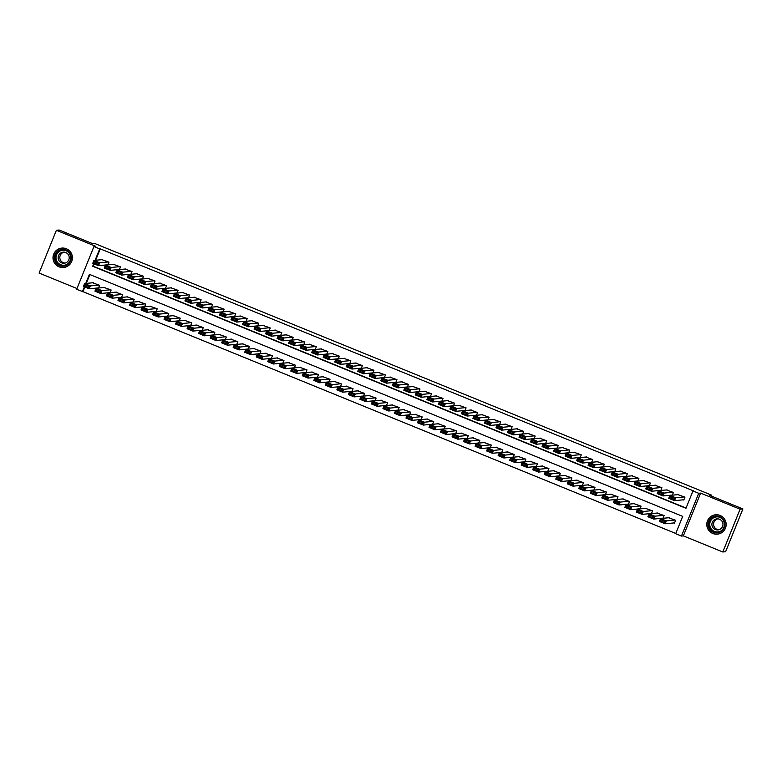 <?xml version="1.0" encoding="UTF-8"?>
<svg xmlns="http://www.w3.org/2000/svg" width="782" height="782" viewBox="0 0 782 782"><rect width="100%" height="100%" fill="white"/><g stroke="black" fill="none" stroke-linecap="round" stroke-linejoin="round"><path stroke-width="1.17" d="M59.07 266.809A9.736 9.697 -95.5 0 0 72.315 259.194A9.736 9.697 -95.5 0 0 61.788 248.09A9.736 9.697 -95.5 0 0 59.07 266.809M712.832 533.5A9.736 9.697 -95.5 0 0 726.067 525.895A9.736 9.697 -95.5 0 0 715.54 514.791A9.736 9.697 -95.5 0 0 712.832 533.5M84.837 287.023L82.97 291.647L76.646 289.35L93.928 246.565L99.695 248.911L95.081 260.318M711.444 496.101L711.806 495.231L94.339 243.329L92.315 243.525L59.197 230.016L56.382 230.289L39.1 273.065L76.978 288.519M711.806 495.231L709.782 495.426L742.9 508.935L725.618 551.711L722.803 551.984L740.095 509.199L700.633 493.11L698.727 493.295L681.445 536.071L675.677 533.725L682.686 516.384L89.412 274.355L85.737 283.446M700.633 493.11L683.351 535.885L722.803 551.984M683.351 535.885L681.445 536.071M82.97 291.647L675.775 533.48M742.9 508.935L740.095 509.199M107.867 264.893L108.962 262.175L101.924 259.663M119.382 269.595L120.477 266.877L113.449 264.355M130.907 274.296L132.002 271.579L124.964 269.057M142.422 278.998L143.526 276.281L136.488 273.759M153.946 283.7L155.041 280.973L148.003 278.46M165.461 288.392L166.566 285.674L159.528 283.162M176.986 293.094L178.081 290.376L171.043 287.854M188.501 297.795L189.606 295.078L182.568 292.556M200.026 302.497L201.121 299.77L194.083 297.258M211.541 307.189L212.645 304.472L205.607 301.96M223.065 311.891L224.16 309.173L217.122 306.652M234.58 316.593L235.685 313.875L228.647 311.353M246.105 321.294L247.2 318.577L240.162 316.055M257.62 325.986L258.725 323.269L251.687 320.757M269.145 330.688L270.24 327.971L263.202 325.459M280.66 335.39L281.764 332.673L274.726 330.151M292.185 340.092L293.279 337.374L286.251 334.852M303.699 344.794L304.804 342.066L297.766 339.554M315.224 349.486L316.319 346.768L309.291 344.256M326.739 354.187L327.844 351.47L320.806 348.948M338.264 358.889L339.359 356.172L332.33 353.65M349.779 363.591L350.883 360.864L343.845 358.352M361.304 368.283L362.398 365.565L355.37 363.053M372.818 372.985L373.923 370.267L366.885 367.745M384.343 377.686L385.438 374.969L378.41 372.447M395.858 382.388L396.963 379.671L389.925 377.149M407.383 387.09L408.478 384.363L401.449 381.851M418.898 391.782L420.002 389.065L412.964 386.552M430.423 396.484L431.517 393.766L424.489 391.244M441.938 401.186L443.042 398.468L436.004 395.946M453.462 405.887L454.557 403.16L447.529 400.648M464.977 410.579L466.082 407.862L459.044 405.35M476.502 415.281L477.597 412.564L470.568 410.042M488.017 419.983L489.121 417.265L482.083 414.743M499.542 424.685L500.636 421.967L493.608 419.445M511.057 429.377L512.161 426.659L505.123 424.147M522.581 434.078L523.676 431.361L516.648 428.849M534.096 438.78L535.201 436.063L528.163 433.541M545.621 443.482L546.716 440.765L539.688 438.243M557.136 448.184L558.24 445.457L551.202 442.944M568.661 452.876L569.755 450.158L562.727 447.646M580.176 457.578L581.28 454.86L574.242 452.338M591.7 462.279L592.795 459.562L585.767 457.04M603.215 466.981L604.32 464.254L597.282 461.742M614.74 471.673L615.835 468.956L608.807 466.443M626.255 476.375L627.36 473.657L620.322 471.135M637.78 481.077L638.874 478.359L631.846 475.837M649.295 485.778L650.399 483.061L643.361 480.539M660.819 490.48L661.914 487.753L654.886 485.241M672.334 495.172L673.439 492.455L666.401 489.943M673.869 522.933L674.446 523.168L675.619 520.284L668.581 517.762M89.881 274.541L86.303 283.387M662.999 518.3L664.094 515.582L657.056 513.06M651.474 513.598L652.569 510.881L645.541 508.368M639.959 508.906L641.054 506.179L634.016 503.667M628.435 504.204L629.53 501.487L622.501 498.965M616.92 499.502L618.015 496.785L610.977 494.263M605.395 494.801L606.49 492.083L599.462 489.561M593.88 490.099L594.975 487.382L587.937 484.869M582.355 485.407L583.45 482.68L576.422 480.168M570.84 480.705L571.935 477.988L564.897 475.466M559.316 476.003L560.411 473.286L553.382 470.764M547.801 471.302L548.896 468.584L541.858 466.072M536.276 466.61L537.371 463.882L530.343 461.37M524.761 461.908L525.856 459.19L518.818 456.668M513.236 457.206L514.331 454.489L507.303 451.967M501.721 452.504L502.816 449.787L495.778 447.275M490.197 447.803L491.292 445.085L484.263 442.573M478.672 443.111L479.777 440.393L472.739 437.871M467.157 438.409L468.252 435.691L461.224 433.169M455.632 433.707L456.737 430.99L449.699 428.468M444.117 429.005L445.212 426.288L438.184 423.776M432.593 424.313L433.697 421.586L426.659 419.074M421.078 419.611L422.172 416.894L415.144 414.372M409.553 414.91L410.658 412.192L403.62 409.67M398.038 410.208L399.133 407.49L392.105 404.978M386.513 405.516L387.618 402.789L380.58 400.276M374.998 400.814L376.093 398.097L369.065 395.575M363.474 396.112L364.578 393.395L357.54 390.873M351.959 391.411L353.053 388.693L346.025 386.171M340.434 386.709L341.538 383.991L334.5 381.479M328.919 382.017L330.014 379.29L322.986 376.777M317.394 377.315L318.499 374.598L311.461 372.076M305.879 372.613L306.974 369.896L299.946 367.374M294.355 367.911L295.459 365.194L288.421 362.682M282.84 363.219L283.934 360.492L276.906 357.98M271.315 358.518L272.419 355.8L265.381 353.278M259.8 353.816L260.895 351.098L253.867 348.577M248.275 349.114L249.38 346.397L242.342 343.885M236.76 344.412L237.855 341.695L230.827 339.183M225.236 339.72L226.34 337.003L219.302 334.481M213.721 335.019L214.815 332.301L207.787 329.779M202.196 330.317L203.3 327.599L196.262 325.077M190.681 325.615L191.776 322.898L184.748 320.385M179.156 320.923L180.261 318.196L173.223 315.684M167.641 316.221L168.736 313.504L161.708 310.982M156.117 311.519L157.221 308.802L150.183 306.28M144.602 306.818L145.696 304.1L138.668 301.588M133.077 302.126L134.181 299.398L127.143 296.886M121.562 297.424L122.657 294.706L115.628 292.185M110.037 292.722L111.142 290.005L104.104 287.483M98.522 288.02L99.617 285.303L92.589 282.781M93.713 263.71L92.687 266.261L685.961 508.29L692.969 490.94L693.526 490.891L100.252 248.862L95.648 260.269M94.182 263.896L93.244 266.203L686.058 508.046M683.214 499.815L683.791 500.05L684.954 497.157L677.926 494.635M93.928 246.565L95.844 246.379L56.382 230.289M100.252 248.862L99.695 248.911M692.969 490.94L698.727 493.295M84.368 286.838L82.403 291.696M93.244 266.203L92.687 266.261M684.377 496.922L675.687 497.753L674.514 500.646L683.908 499.747M673.859 499.444L674.514 500.646L668.757 498.3L669.93 495.407L675.687 497.753L674.328 498.29L670.291 496.638L669.832 497.802L673.859 499.444L674.328 498.29M678.62 494.566L669.93 495.407L670.291 496.638M668.757 498.3L669.832 497.802M675.042 520.05L666.342 520.88L665.179 523.774L659.412 521.428L660.585 518.534L669.275 517.694M674.573 522.865L665.179 523.774L664.514 522.572L664.983 521.408L660.946 519.766L660.487 520.92L664.514 522.572M660.946 519.766L660.585 518.534L666.342 520.88L664.983 521.408M660.487 520.92L659.412 521.428M719.714 516.667A8.426 8.387 84.5 0 1 724.337 527.645A8.426 8.387 84.5 0 1 713.409 532.278A8.426 8.387 84.5 0 1 708.785 521.301A8.426 8.387 84.5 0 1 719.714 516.667M713.702 531.701A7.8 7.771 -95.5 0 0 724.308 525.602A7.8 7.771 -95.5 0 0 715.872 516.707A7.8 7.771 -95.5 0 0 713.702 531.701M718.805 529.776A5.552 5.533 84.5 0 1 717.759 518.847M715.364 529.541A5.552 5.533 -95.5 0 0 722.91 525.191A5.552 5.533 -95.5 0 0 716.908 518.867A5.552 5.533 -95.5 0 0 715.364 529.541M722.47 516.834A9.677 9.638 -95.5 0 0 707.026 523.08A9.677 9.638 -95.5 0 0 723.819 530.851M71.123 256.623A8.426 8.387 84.5 0 1 63.968 266.124A8.426 8.387 84.5 0 1 54.496 258.93A8.426 8.387 84.5 0 1 61.651 249.429A8.426 8.387 84.5 0 1 71.123 256.623M55.17 258.842A7.8 7.771 -95.5 0 0 63.616 265.538A7.8 7.771 -95.5 0 0 70.556 256.701A7.8 7.771 -95.5 0 0 62.12 250.005A7.8 7.771 -95.5 0 0 55.17 258.842M65.053 263.075A5.552 5.533 84.5 0 1 64.007 252.146M58.21 258.451A5.552 5.533 -95.5 0 0 64.212 263.221A5.552 5.533 -95.5 0 0 69.168 256.926A5.552 5.533 -95.5 0 0 63.156 252.166A5.552 5.533 -95.5 0 0 58.21 258.451M68.708 250.142A9.677 9.638 -95.5 0 0 53.264 259.106A9.677 9.638 -95.5 0 0 70.057 264.15M672.862 492.22L664.162 493.061L662.999 495.944L672.393 495.045M662.344 494.742L662.999 495.944L657.242 493.598L658.405 490.705L664.162 493.061L662.804 493.589L658.776 491.937L658.307 493.1L662.344 494.742L662.804 493.589M667.105 489.874L658.405 490.705L658.776 491.937M657.242 493.598L658.307 493.1M661.337 487.518L652.647 488.359L651.474 491.252L660.868 490.343M650.819 490.04L651.474 491.252L645.717 488.897L646.89 486.003L652.647 488.359L651.289 488.887L647.252 487.245L646.792 488.398L650.819 490.04L651.289 488.887M655.58 485.172L646.89 486.003L647.252 487.245M645.717 488.897L646.792 488.398M649.822 482.826L641.123 483.657L639.959 486.551L649.353 485.642M639.295 485.339L639.959 486.551L634.202 484.195L635.365 481.311L641.123 483.657L639.764 484.185L635.737 482.543L635.267 483.696L639.295 485.339L639.764 484.185M644.065 480.471L635.365 481.311L635.737 482.543M634.202 484.195L635.267 483.696M638.298 478.125L629.608 478.955L628.435 481.849L637.829 480.95M627.78 480.647L628.435 481.849L622.677 479.503L623.85 476.609L629.608 478.955L628.249 479.483L624.212 477.841L623.753 478.995L627.78 480.647L628.249 479.483M632.54 475.769L623.85 476.609L624.212 477.841M622.677 479.503L623.753 478.995M663.517 515.348L654.827 516.179L653.654 519.072L647.897 516.726L649.06 513.833L657.76 512.992M663.048 518.173L653.654 519.072L652.999 517.87L653.459 516.716L649.431 515.064L648.962 516.228L652.999 517.87M649.431 515.064L649.06 513.833L654.827 516.179L653.459 516.716M648.962 516.228L647.897 516.726M652.002 510.646L643.303 511.487L642.139 514.37L636.372 512.024L637.545 509.131L646.235 508.3M651.533 513.471L642.139 514.37L641.475 513.168L641.944 512.014L637.907 510.363L637.447 511.526L641.475 513.168M637.907 510.363L637.545 509.131L643.303 511.487L641.944 512.014M637.447 511.526L636.372 512.024M640.478 505.944L631.788 506.785L630.615 509.678L624.857 507.322L626.02 504.439L634.72 503.598M640.008 508.769L630.615 509.678L629.96 508.466L630.419 507.313L626.392 505.671L625.923 506.824L629.96 508.466M626.392 505.671L626.02 504.439L631.788 506.785L630.419 507.313M625.923 506.824L624.857 507.322M628.963 501.252L620.263 502.083L619.1 504.977L613.332 502.621L614.505 499.737L623.195 498.896M628.484 504.067L619.1 504.977L618.435 503.764L618.904 502.611L614.867 500.969L614.408 502.122L618.435 503.764M614.867 500.969L614.505 499.737L620.263 502.083L618.904 502.611M614.408 502.122L613.332 502.621M626.783 473.423L618.083 474.263L616.92 477.147L626.314 476.248M616.255 475.945L616.92 477.147L611.162 474.801L612.326 471.908L618.083 474.263L616.724 474.791L612.697 473.139L612.228 474.303L616.255 475.945L616.724 474.791M621.025 471.077L612.326 471.908L612.697 473.139M611.162 474.801L612.228 474.303M617.438 496.55L608.748 497.381L607.575 500.275L601.817 497.929L602.981 495.035L611.68 494.195M616.969 499.375L607.575 500.275L606.92 499.072L607.379 497.909L603.352 496.267L602.883 497.42L606.92 499.072M603.352 496.267L602.981 495.035L608.748 497.381L607.379 497.909M602.883 497.42L601.817 497.929M615.258 468.721L606.568 469.562L605.395 472.455L614.789 471.546M604.74 471.243L605.395 472.455L599.638 470.099L600.811 467.206L606.568 469.562L605.209 470.09L601.172 468.447L600.703 469.601L604.74 471.243L605.209 470.09M609.501 466.375L600.811 467.206L601.172 468.447M599.638 470.099L600.703 469.601M605.923 491.849L597.223 492.689L596.06 495.573L590.293 493.227L591.466 490.334L600.156 489.503M605.444 494.674L596.06 495.573L595.395 494.371L595.864 493.217L591.827 491.565L591.368 492.728L595.395 494.371M591.827 491.565L591.466 490.334L597.223 492.689L595.864 493.217M591.368 492.728L590.293 493.227M603.743 464.019L595.043 464.86L593.88 467.753L603.274 466.844M593.215 466.541L593.88 467.753L588.123 465.398L589.286 462.514L595.043 464.86L593.685 465.388L589.657 463.746L589.188 464.899L593.215 466.541L593.685 465.388M597.986 461.673L589.286 462.514L589.657 463.746M588.123 465.398L589.188 464.899M594.398 487.147L585.708 487.988L584.535 490.881L578.778 488.525L579.941 485.632L588.641 484.801M593.929 489.972L584.535 490.881L583.88 489.669L584.34 488.515L580.312 486.873L579.843 488.027L583.88 489.669M580.312 486.873L579.941 485.632L585.708 487.988L584.34 488.515M579.843 488.027L578.778 488.525M592.218 459.327L583.528 460.158L582.355 463.052L591.749 462.152M581.7 461.849L582.355 463.052L576.598 460.706L577.771 457.812L583.528 460.158L582.17 460.686L578.133 459.044L577.663 460.197L581.7 461.849L582.17 460.686M586.461 456.971L577.771 457.812L578.133 459.044M576.598 460.706L577.663 460.197M582.883 482.445L574.183 483.286L573.02 486.179L567.253 483.823L568.426 480.94L577.116 480.099M582.404 485.27L573.02 486.179L572.356 484.967L572.825 483.814L568.788 482.171L568.328 483.325L572.356 484.967M568.788 482.171L568.426 480.94L574.183 483.286L572.825 483.814M568.328 483.325L567.253 483.823M580.703 454.625L572.004 455.456L570.84 458.35L580.234 457.45M570.176 457.147L570.84 458.35L565.083 456.004L566.246 453.11L572.004 455.456L570.645 455.994L566.618 454.342L566.148 455.505L570.176 457.147L570.645 455.994M574.946 452.279L566.246 453.11L566.618 454.342M565.083 456.004L566.148 455.505M571.359 477.753L562.669 478.584L561.496 481.477L555.738 479.131L556.901 476.238L565.601 475.397M570.889 480.578L561.496 481.477L560.841 480.275L561.3 479.112L557.273 477.47L556.804 478.623L560.841 480.275M557.273 477.47L556.901 476.238L562.669 478.584L561.3 479.112M556.804 478.623L555.738 479.131M569.179 449.924L560.489 450.764L559.316 453.648L568.709 452.749M558.661 452.446L559.316 453.648L553.558 451.302L554.731 448.409L560.489 450.764L559.13 451.292L555.093 449.65L554.624 450.803L558.661 452.446L559.13 451.292M563.421 447.578L554.731 448.409L555.093 449.65M553.558 451.302L554.624 450.803M559.844 473.051L551.144 473.882L549.981 476.776L544.213 474.43L545.386 471.536L554.076 470.705M559.365 475.876L549.981 476.776L549.316 475.573L549.785 474.42L545.748 472.768L545.289 473.931L549.316 475.573M545.748 472.768L545.386 471.536L551.144 473.882L549.785 474.42M545.289 473.931L544.213 474.43M557.664 445.222L548.964 446.063L547.801 448.956L557.195 448.047M547.136 447.744L547.801 448.956L542.043 446.6L543.207 443.717L548.964 446.063L547.605 446.59L543.578 444.948L543.109 446.102L547.136 447.744L547.605 446.59M551.906 442.876L543.207 443.717L543.578 444.948M542.043 446.6L543.109 446.102M548.319 468.35L539.629 469.19L538.456 472.074L532.698 469.728L533.862 466.834L542.561 466.004M547.85 471.175L538.456 472.074L537.801 470.872L538.26 469.718L534.233 468.076L533.764 469.229L537.801 470.872M534.233 468.076L533.862 466.834L539.629 469.19L538.26 469.718M533.764 469.229L532.698 469.728M546.139 440.53L537.449 441.361L536.276 444.254L545.67 443.345M535.621 443.052L536.276 444.254L530.519 441.898L531.692 439.015L537.449 441.361L536.09 441.889L532.053 440.246L531.584 441.4L535.621 443.052L536.09 441.889M540.382 438.174L531.692 439.015L532.053 440.246M530.519 441.898L531.584 441.4M536.804 463.648L528.104 464.488L526.941 467.382L521.174 465.026L522.347 462.142L531.037 461.302M536.325 466.473L526.941 467.382L526.276 466.17L526.745 465.016L522.708 463.374L522.249 464.528L526.276 466.17M522.708 463.374L522.347 462.142L528.104 464.488L526.745 465.016M522.249 464.528L521.174 465.026M534.624 435.828L525.924 436.659L524.761 439.552L534.155 438.653M524.096 438.35L524.761 439.552L519.004 437.206L520.167 434.313L525.924 436.659L524.566 437.187L520.538 435.545L520.069 436.698L524.096 438.35L524.566 437.187M528.867 433.472L520.167 434.313L520.538 435.545M519.004 437.206L520.069 436.698M525.279 458.956L516.589 459.787L515.416 462.68L509.659 460.324L510.822 457.441L519.522 456.6M524.81 461.771L515.416 462.68L514.761 461.478L515.221 460.315L511.193 458.672L510.724 459.826L514.761 461.478M511.193 458.672L510.822 457.441L516.589 459.787L515.221 460.315M510.724 459.826L509.659 460.324M523.099 431.126L514.409 431.967L513.236 434.851L522.63 433.951M512.581 433.648L513.236 434.851L507.479 432.505L508.652 429.611L514.409 431.967L513.051 432.495L509.014 430.843L508.544 432.006L512.581 433.648L513.051 432.495M517.342 428.78L508.652 429.611L509.014 430.843M507.479 432.505L508.544 432.006M513.754 454.254L505.064 455.085L503.901 457.978L498.134 455.632L499.307 452.739L507.997 451.898M513.285 457.079L503.901 457.978L503.237 456.776L503.706 455.613L499.669 453.971L499.209 455.124L503.237 456.776M499.669 453.971L499.307 452.739L505.064 455.085L503.706 455.613M499.209 455.124L498.134 455.632M511.584 426.425L502.885 427.265L501.721 430.159L511.115 429.25M501.057 428.947L501.721 430.159L495.964 427.803L497.127 424.909L502.885 427.265L501.526 427.793L497.499 426.151L497.029 427.304L501.057 428.947L501.526 427.793M505.827 424.079L497.127 424.909L497.499 426.151M495.964 427.803L497.029 427.304M502.239 449.552L493.55 450.393L492.377 453.277L486.619 450.931L487.782 448.037L496.482 447.206M501.77 452.377L492.377 453.277L491.722 452.074L492.181 450.921L488.154 449.269L487.685 450.432L491.722 452.074M488.154 449.269L487.782 448.037L493.55 450.393L492.181 450.921M487.685 450.432L486.619 450.931M500.06 421.723L491.37 422.563L490.197 425.457L499.59 424.548M489.542 424.245L490.197 425.457L484.439 423.101L485.612 420.217L491.37 422.563L490.011 423.091L485.974 421.449L485.505 422.603L489.542 424.245L490.011 423.091M494.302 419.377L485.612 420.217L485.974 421.449M484.439 423.101L485.505 422.603M490.715 444.85L482.025 445.691L480.862 448.585L475.094 446.229L476.267 443.335L484.957 442.504M490.246 447.675L480.862 448.585L480.197 447.372L480.666 446.219L476.629 444.577L476.17 445.73L480.197 447.372M476.629 444.577L476.267 443.335L482.025 445.691L480.666 446.219M476.17 445.73L475.094 446.229M488.545 417.031L479.845 417.862L478.682 420.755L488.076 419.856M478.017 419.553L478.682 420.755L472.924 418.409L474.088 415.516L479.845 417.862L478.486 418.39L474.459 416.747L473.99 417.901L478.017 419.553L478.486 418.39M482.787 414.675L474.088 415.516L474.459 416.747M472.924 418.409L473.99 417.901M479.2 440.149L470.51 440.989L469.337 443.883L463.579 441.527L464.743 438.643L473.442 437.803M478.731 442.974L469.337 443.883L468.682 442.671L469.141 441.517L465.114 439.875L464.645 441.028L468.682 442.671M465.114 439.875L464.743 438.643L470.51 440.989L469.141 441.517M464.645 441.028L463.579 441.527M477.02 412.329L468.33 413.17L467.157 416.053L476.551 415.154M466.502 414.851L467.157 416.053L461.4 413.707L462.573 410.814L468.33 413.17L466.971 413.698L462.934 412.046L462.465 413.209L466.502 414.851L466.971 413.698M471.263 409.983L462.573 410.814L462.934 412.046M461.4 413.707L462.465 413.209M467.675 435.457L458.985 436.288L457.822 439.181L452.055 436.835L453.228 433.942L461.918 433.101M467.206 438.282L457.822 439.181L457.157 437.979L457.626 436.815L453.589 435.173L453.13 436.327L457.157 437.979M453.589 435.173L453.228 433.942L458.985 436.288L457.626 436.815M453.13 436.327L452.055 436.835M465.505 407.627L456.805 408.468L455.642 411.352L465.036 410.452M454.977 410.149L455.642 411.352L449.885 409.006L451.048 406.112L456.805 408.468L455.447 408.996L451.419 407.354L450.95 408.507L454.977 410.149L455.447 408.996M459.748 405.281L451.048 406.112L451.419 407.354M449.885 409.006L450.95 408.507M456.16 430.755L447.46 431.596L446.297 434.479L440.54 432.133L441.703 429.24L450.403 428.409M455.691 433.58L446.297 434.479L445.642 433.277L446.102 432.123L442.074 430.471L441.605 431.635L445.642 433.277M442.074 430.471L441.703 429.24L447.46 431.596L446.102 432.123M441.605 431.635L440.54 432.133M453.98 402.925L445.29 403.766L444.117 406.66L453.511 405.75M443.462 405.447L444.117 406.66L438.36 404.304L439.533 401.42L445.29 403.766L443.932 404.294L439.895 402.652L439.425 403.805L443.462 405.447L443.932 404.294M448.223 400.58L439.533 401.42L439.895 402.652M438.36 404.304L439.425 403.805M444.635 426.053L435.945 426.894L434.782 429.777L429.015 427.431L430.188 424.538L438.878 423.707M444.166 428.878L434.782 429.777L434.118 428.575L434.587 427.422L430.55 425.779L430.09 426.933L434.118 428.575M430.55 425.779L430.188 424.538L435.945 426.894L434.587 427.422M430.09 426.933L429.015 427.431M442.465 398.233L433.766 399.064L432.602 401.958L441.996 401.049M431.938 400.755L432.602 401.958L426.845 399.612L428.008 396.718L433.766 399.064L432.407 399.592L428.38 397.95L427.91 399.103L431.938 400.755L432.407 399.592M436.708 395.878L428.008 396.718L428.38 397.95M426.845 399.612L427.91 399.103M433.12 421.351L424.421 422.192L423.257 425.085L417.5 422.73L418.663 419.846L427.363 419.005M432.651 424.176L423.257 425.085L422.603 423.873L423.062 422.72L419.035 421.078L418.565 422.231L422.603 423.873M419.035 421.078L418.663 419.846L424.421 422.192L423.062 422.72M418.565 422.231L417.5 422.73M430.941 393.532L422.251 394.363L421.078 397.256L430.471 396.357M420.423 396.054L421.078 397.256L415.32 394.91L416.493 392.017L422.251 394.363L420.892 394.9L416.855 393.248L416.386 394.411L420.423 396.054L420.892 394.9M425.183 391.176L416.493 392.017L416.855 393.248M415.32 394.91L416.386 394.411M421.596 416.659L412.906 417.49L411.733 420.384L405.975 418.038L407.148 415.144L415.838 414.304M421.127 419.475L411.733 420.384L411.078 419.181L411.547 418.018L407.51 416.376L407.051 417.529L411.078 419.181M407.51 416.376L407.148 415.144L412.906 417.49L411.547 418.018M407.051 417.529L405.975 418.038M419.426 388.83L410.726 389.671L409.563 392.554L418.957 391.655M408.898 391.352L409.563 392.554L403.805 390.208L404.968 387.315L410.726 389.671L409.367 390.198L405.34 388.546L404.871 389.71L408.898 391.352L409.367 390.198M413.668 386.484L404.968 387.315L405.34 388.546M403.805 390.208L404.871 389.71M410.081 411.958L401.381 412.788L400.218 415.682L394.46 413.336L395.624 410.442L404.323 409.602M409.612 414.783L400.218 415.682L399.563 414.48L400.022 413.326L395.995 411.674L395.526 412.837L399.563 414.48M395.995 411.674L395.624 410.442L401.381 412.788L400.022 413.326M395.526 412.837L394.46 413.336M407.901 384.128L399.211 384.969L398.038 387.862L407.432 386.953M397.383 386.65L398.038 387.862L392.281 385.506L393.454 382.613L399.211 384.969L397.852 385.497L393.815 383.854L393.346 385.008L397.383 386.65L397.852 385.497M402.144 381.782L393.454 382.613L393.815 383.854M392.281 385.506L393.346 385.008M398.556 407.256L389.866 408.096L388.693 410.98L382.936 408.634L384.109 405.741L392.799 404.91M398.087 410.081L388.693 410.98L388.038 409.778L388.507 408.624L384.47 406.972L384.011 408.136L388.038 409.778M384.47 406.972L384.109 405.741L389.866 408.096L388.507 408.624M384.011 408.136L382.936 408.634M396.386 379.436L387.686 380.267L386.523 383.16L395.917 382.251M385.858 381.948L386.523 383.16L380.766 380.805L381.929 377.921L387.686 380.267L386.328 380.795L382.3 379.153L381.831 380.306L385.858 381.948L386.328 380.795M390.619 377.08L381.929 377.921L382.3 379.153M380.766 380.805L381.831 380.306M387.041 402.554L378.341 403.395L377.178 406.288L371.421 403.932L372.584 401.039L381.284 400.208M386.572 405.379L377.178 406.288L376.513 405.076L376.983 403.923L372.955 402.28L372.486 403.434L376.513 405.076M372.955 402.28L372.584 401.039L378.341 403.395L376.983 403.923M372.486 403.434L371.421 403.932M384.861 374.734L376.171 375.565L374.998 378.459L384.392 377.559M374.343 377.256L374.998 378.459L369.241 376.113L370.414 373.219L376.171 375.565L374.813 376.093L370.776 374.451L370.306 375.604L374.343 377.256L374.813 376.093M379.104 372.379L370.414 373.219L370.776 374.451M369.241 376.113L370.306 375.604M375.516 397.862L366.826 398.693L365.653 401.586L359.896 399.231L361.069 396.347L369.759 395.506M375.047 400.677L365.653 401.586L364.998 400.374L365.468 399.221L361.431 397.579L360.971 398.732L364.998 400.374M361.431 397.579L361.069 396.347L366.826 398.693L365.468 399.221M360.971 398.732L359.896 399.231M373.346 370.033L364.647 370.873L363.483 373.757L372.877 372.858M362.819 372.555L363.483 373.757L357.726 371.411L358.889 368.518L364.647 370.873L363.288 371.401L359.261 369.749L358.791 370.912L362.819 372.555L363.288 371.401M367.579 367.687L358.889 368.518L359.261 369.749M357.726 371.411L358.791 370.912M364.001 393.16L355.302 393.991L354.138 396.885L348.381 394.539L349.544 391.645L358.244 390.805M363.532 395.985L354.138 396.885L353.474 395.682L353.943 394.519L349.916 392.877L349.446 394.03L353.474 395.682M349.916 392.877L349.544 391.645L355.302 393.991L353.943 394.519M349.446 394.03L348.381 394.539M361.822 365.331L353.132 366.172L351.959 369.065L361.352 368.156M351.304 367.853L351.959 369.065L346.201 366.709L347.374 363.816L353.132 366.172L351.773 366.699L347.736 365.057L347.267 366.211L351.304 367.853L351.773 366.699M356.064 362.985L347.374 363.816L347.736 365.057M346.201 366.709L347.267 366.211M352.477 388.459L343.787 389.299L342.614 392.183L336.856 389.837L338.029 386.943L346.719 386.113M352.008 391.283L342.614 392.183L341.959 390.98L342.428 389.827L338.391 388.175L337.922 389.338L341.959 390.98M338.391 388.175L338.029 386.943L343.787 389.299L342.428 389.827M337.922 389.338L336.856 389.837M350.307 360.629L341.607 361.47L340.444 364.363L349.837 363.454M339.779 363.151L340.444 364.363L334.686 362.007L335.849 359.124L341.607 361.47L340.248 361.998L336.221 360.355L335.752 361.509L339.779 363.151L340.248 361.998M344.539 358.283L335.849 359.124L336.221 360.355M334.686 362.007L335.752 361.509M340.962 383.757L332.262 384.597L331.099 387.491L325.341 385.135L326.505 382.242L335.204 381.411M340.493 386.582L331.099 387.491L330.434 386.279L330.903 385.125L326.876 383.483L326.407 384.636L330.434 386.279M326.876 383.483L326.505 382.242L332.262 384.597L330.903 385.125M326.407 384.636L325.341 385.135M338.782 355.937L330.092 356.768L328.919 359.661L338.313 358.762M328.264 358.459L328.919 359.661L323.162 357.315L324.335 354.422L330.092 356.768L328.733 357.296L324.696 355.654L324.227 356.807L328.264 358.459L328.733 357.296M333.024 353.581L324.335 354.422L324.696 355.654M323.162 357.315L324.227 356.807M329.437 379.055L320.747 379.896L319.574 382.789L313.817 380.433L314.99 377.55L323.68 376.709M328.968 381.88L319.574 382.789L318.919 381.577L319.388 380.423L315.351 378.781L314.882 379.935L318.919 381.577M315.351 378.781L314.99 377.55L320.747 379.896L319.388 380.423M314.882 379.935L313.817 380.433M327.267 351.235L318.567 352.066L317.404 354.96L326.798 354.06M316.739 353.757L317.404 354.96L311.647 352.614L312.81 349.72L318.567 352.066L317.209 352.604L313.181 350.952L312.712 352.115L316.739 353.757L317.209 352.604M321.5 348.889L312.81 349.72L313.181 350.952M311.647 352.614L312.712 352.115M317.922 374.363L309.222 375.194L308.059 378.087L302.302 375.741L303.465 372.848L312.165 372.007M317.453 377.188L308.059 378.087L307.394 376.885L307.864 375.722L303.836 374.079L303.367 375.233L307.394 376.885M303.836 374.079L303.465 372.848L309.222 375.194L307.864 375.722M303.367 375.233L302.302 375.741M315.742 346.534L307.052 347.374L305.879 350.258L315.273 349.358M305.224 349.055L305.879 350.258L300.122 347.912L301.285 345.018L307.052 347.374L305.694 347.902L301.657 346.26L301.187 347.413L305.224 349.055L305.694 347.902M309.985 344.188L301.285 345.018L301.657 346.26M300.122 347.912L301.187 347.413M306.397 369.661L297.707 370.492L296.534 373.385L290.777 371.039L291.95 368.146L300.64 367.315M305.928 372.486L296.534 373.385L295.879 372.183L296.349 371.03L292.312 369.378L291.842 370.541L295.879 372.183M292.312 369.378L291.95 368.146L297.707 370.492L296.349 371.03M291.842 370.541L290.777 371.039M304.227 341.832L295.528 342.672L294.364 345.566L303.758 344.657M293.7 344.354L294.364 345.566L288.597 343.21L289.77 340.326L295.528 342.672L294.169 343.2L290.142 341.558L289.672 342.712L293.7 344.354L294.169 343.2M298.46 339.486L289.77 340.326L290.142 341.558M288.597 343.21L289.672 342.712M294.882 364.959L286.183 365.8L285.019 368.684L279.262 366.338L280.425 363.444L289.125 362.613M294.413 367.784L285.019 368.684L284.355 367.481L284.824 366.328L280.797 364.686L280.327 365.839L284.355 367.481M280.797 364.686L280.425 363.444L286.183 365.8L284.824 366.328M280.327 365.839L279.262 366.338M292.703 337.14L284.013 337.971L282.84 340.864L292.233 339.955M282.185 339.662L282.84 340.864L277.082 338.508L278.245 335.625L284.013 337.971L282.654 338.498L278.617 336.856L278.148 338.01L282.185 339.662L282.654 338.498M286.945 334.784L278.245 335.625L278.617 336.856M277.082 338.508L278.148 338.01M283.358 360.258L274.668 361.098L273.495 363.992L267.737 361.636L268.91 358.752L277.6 357.912M282.888 363.083L273.495 363.992L272.84 362.78L273.309 361.626L269.272 359.984L268.803 361.137L272.84 362.78M269.272 359.984L268.91 358.752L274.668 361.098L273.309 361.626M268.803 361.137L267.737 361.636M281.188 332.438L272.488 333.269L271.325 336.162L280.718 335.263M270.66 334.96L271.325 336.162L265.557 333.816L266.73 330.923L272.488 333.269L271.129 333.797L267.102 332.155L266.633 333.308L270.66 334.96L271.129 333.797M275.42 330.082L266.73 330.923L267.102 332.155M265.557 333.816L266.633 333.308M271.843 355.566L263.143 356.397L261.98 359.29L256.222 356.934L257.386 354.05L266.085 353.21M271.374 358.381L261.98 359.29L261.315 358.088L261.784 356.924L257.757 355.282L257.288 356.436L261.315 358.088M257.757 355.282L257.386 354.05L263.143 356.397L261.784 356.924M257.288 356.436L256.222 356.934M269.663 327.736L260.973 328.577L259.8 331.46L269.194 330.561M259.145 330.258L259.8 331.46L254.042 329.114L255.206 326.221L260.973 328.577L259.614 329.105L255.577 327.453L255.108 328.616L259.145 330.258L259.614 329.105M263.905 325.39L255.206 326.221L255.577 327.453M254.042 329.114L255.108 328.616M260.318 350.864L251.628 351.695L250.455 354.588L244.698 352.242L245.871 349.349L254.561 348.508M259.849 353.689L250.455 354.588L249.8 353.386L250.269 352.223L246.232 350.58L245.763 351.734L249.8 353.386M246.232 350.58L245.871 349.349L251.628 351.695L250.269 352.223M245.763 351.734L244.698 352.242M258.148 323.034L249.448 323.875L248.285 326.768L257.679 325.859M247.62 325.556L248.285 326.768L242.518 324.413L243.691 321.519L249.448 323.875L248.09 324.403L244.062 322.761L243.593 323.914L247.62 325.556L248.09 324.403M252.381 320.688L243.691 321.519L244.062 322.761M242.518 324.413L243.593 323.914M248.803 346.162L240.103 347.003L238.94 349.886L233.183 347.54L234.346 344.647L243.046 343.816M248.334 348.987L238.94 349.886L238.275 348.684L238.745 347.531L234.717 345.879L234.248 347.042L238.275 348.684M234.717 345.879L234.346 344.647L240.103 347.003L238.745 347.531M234.248 347.042L233.183 347.54M246.623 318.333L237.933 319.173L236.76 322.067L246.154 321.158M236.105 320.855L236.76 322.067L231.003 319.711L232.166 316.827L237.933 319.173L236.575 319.701L232.537 318.059L232.068 319.212L236.105 320.855L236.575 319.701M240.866 315.987L232.166 316.827L232.537 318.059M231.003 319.711L232.068 319.212M237.278 341.46L228.588 342.301L227.415 345.194L221.658 342.839L222.831 339.945L231.521 339.114M236.809 344.285L227.415 345.194L226.76 343.982L227.23 342.829L223.193 341.187L222.723 342.34L226.76 343.982M223.193 341.187L222.831 339.945L228.588 342.301L227.23 342.829M222.723 342.34L221.658 342.839M235.108 313.641L226.409 314.472L225.245 317.365L234.639 316.466M224.581 316.163L225.245 317.365L219.478 315.019L220.651 312.126L226.409 314.472L225.05 314.999L221.023 313.357L220.553 314.511L224.581 316.163L225.05 314.999M229.341 311.285L220.651 312.126L221.023 313.357M219.478 315.019L220.553 314.511M225.763 336.759L217.064 337.599L215.9 340.493L210.143 338.137L211.306 335.253L220.006 334.413M225.294 339.584L215.9 340.493L215.236 339.28L215.705 338.127L211.678 336.485L211.208 337.638L215.236 339.28M211.678 336.485L211.306 335.253L217.064 337.599L215.705 338.127M211.208 337.638L210.143 338.137M223.584 308.939L214.894 309.78L213.721 312.663L223.114 311.764M213.066 311.461L213.721 312.663L207.963 310.317L209.126 307.424L214.894 309.78L213.535 310.307L209.498 308.655L209.029 309.819L213.066 311.461L213.535 310.307M217.826 306.593L209.126 307.424L209.498 308.655M207.963 310.317L209.029 309.819M214.239 332.067L205.549 332.897L204.376 335.791L198.618 333.445L199.791 330.551L208.481 329.711M213.769 334.892L204.376 335.791L203.721 334.588L204.19 333.425L200.153 331.783L199.684 332.937L203.721 334.588M200.153 331.783L199.791 330.551L205.549 332.897L204.19 333.425M199.684 332.937L198.618 333.445M212.069 304.237L203.369 305.078L202.206 307.961L211.599 307.062M201.541 306.759L202.206 307.961L196.438 305.615L197.611 302.722L203.369 305.078L202.01 305.606L197.983 303.963L197.514 305.117L201.541 306.759L202.01 305.606M206.301 301.891L197.611 302.722L197.983 303.963M196.438 305.615L197.514 305.117M202.724 327.365L194.024 328.205L192.861 331.089L187.103 328.743L188.267 325.85L196.966 325.019M202.255 330.19L192.861 331.089L192.196 329.887L192.665 328.733L188.638 327.081L188.169 328.245L192.196 329.887M188.638 327.081L188.267 325.85L194.024 328.205L192.665 328.733M188.169 328.245L187.103 328.743M200.544 299.535L191.854 300.376L190.681 303.269L200.075 302.36M190.026 302.057L190.681 303.269L184.923 300.914L186.087 298.03L191.854 300.376L190.485 300.904L186.458 299.262L185.989 300.415L190.026 302.057L190.485 300.904M194.786 297.189L186.087 298.03L186.458 299.262M184.923 300.914L185.989 300.415M191.199 322.663L182.509 323.504L181.336 326.387L175.579 324.041L176.752 321.148L185.442 320.317M190.73 325.488L181.336 326.387L180.681 325.185L181.15 324.031L177.113 322.389L176.644 323.543L180.681 325.185M177.113 322.389L176.752 321.148L182.509 323.504L181.15 324.031M176.644 323.543L175.579 324.041M189.029 294.843L180.329 295.674L179.166 298.568L188.56 297.659M178.501 297.365L179.166 298.568L173.399 296.222L174.572 293.328L180.329 295.674L178.97 296.202L174.943 294.56L174.474 295.713L178.501 297.365L178.97 296.202M183.262 292.488L174.572 293.328L174.943 294.56M173.399 296.222L174.474 295.713M179.684 317.961L170.984 318.802L169.821 321.695L164.064 319.339L165.227 316.456L173.927 315.615M179.215 320.786L169.821 321.695L169.156 320.483L169.626 319.33L165.598 317.688L165.129 318.841L169.156 320.483M165.598 317.688L165.227 316.456L170.984 318.802L169.626 319.33M165.129 318.841L164.064 319.339M177.504 290.142L168.814 290.972L167.641 293.866L177.035 292.967M166.986 292.663L167.641 293.866L161.884 291.52L163.047 288.626L168.814 290.972L167.446 291.51L163.418 289.858L162.949 291.021L166.986 292.663L167.446 291.51M171.747 287.786L163.047 288.626L163.418 289.858M161.884 291.52L162.949 291.021M168.159 313.269L159.469 314.1L158.296 316.993L152.539 314.647L153.712 311.754L162.402 310.913M167.69 316.084L158.296 316.993L157.641 315.791L158.111 314.628L154.074 312.986L153.604 314.139L157.641 315.791M154.074 312.986L153.712 311.754L159.469 314.1L158.111 314.628M153.604 314.139L152.539 314.647M165.989 285.44L157.29 286.28L156.126 289.164L165.52 288.265M155.462 287.962L156.126 289.164L150.359 286.818L151.532 283.925L157.29 286.28L155.931 286.808L151.894 285.156L151.434 286.32L155.462 287.962L155.931 286.808M160.222 283.094L151.532 283.925L151.894 285.156M150.359 286.818L151.434 286.32M156.644 308.567L147.945 309.398L146.781 312.292L141.024 309.946L142.187 307.052L150.887 306.212M156.175 311.392L146.781 312.292L146.117 311.089L146.586 309.936L142.559 308.284L142.089 309.447L146.117 311.089M142.559 308.284L142.187 307.052L147.945 309.398L146.586 309.936M142.089 309.447L141.024 309.946M154.465 280.738L145.775 281.579L144.602 284.472L153.995 283.563M143.947 283.26L144.602 284.472L138.844 282.116L140.007 279.223L145.775 281.579L144.406 282.107L140.379 280.464L139.91 281.618L143.947 283.26L144.406 282.107M148.707 278.392L140.007 279.223L140.379 280.464M138.844 282.116L139.91 281.618M145.12 303.866L136.43 304.706L135.257 307.59L129.499 305.244L130.672 302.351L139.362 301.52M144.65 306.691L135.257 307.59L134.602 306.388L135.071 305.234L131.034 303.582L130.565 304.745L134.602 306.388M131.034 303.582L130.672 302.351L136.43 304.706L135.071 305.234M130.565 304.745L129.499 305.244M142.95 276.046L134.25 276.877L133.087 279.77L142.48 278.861M132.422 278.558L133.087 279.77L127.319 277.415L128.492 274.531L134.25 276.877L132.891 277.405L128.854 275.763L128.395 276.916L132.422 278.558L132.891 277.405M137.182 273.69L128.492 274.531L128.854 275.763M127.319 277.415L128.395 276.916M133.605 299.164L124.905 300.005L123.742 302.898L117.984 300.542L119.147 297.649L127.837 296.818M133.136 301.989L123.742 302.898L123.077 301.686L123.546 300.532L119.519 298.89L119.05 300.044L123.077 301.686M119.519 298.89L119.147 297.649L124.905 300.005L123.546 300.532M119.05 300.044L117.984 300.542M131.425 271.344L122.735 272.175L121.562 275.068L130.956 274.169M120.907 273.866L121.562 275.068L115.804 272.723L116.968 269.829L122.735 272.175L121.366 272.703L117.339 271.061L116.87 272.214L120.907 273.866L121.366 272.703M125.667 268.988L116.968 269.829L117.339 271.061M115.804 272.723L116.87 272.214M122.08 294.472L113.39 295.303L112.217 298.196L106.46 295.84L107.633 292.957L116.323 292.116M121.611 297.287L112.217 298.196L111.562 296.984L112.031 295.831L107.994 294.188L107.525 295.342L111.562 296.984M107.994 294.188L107.633 292.957L113.39 295.303L112.031 295.831M107.525 295.342L106.46 295.84M119.91 266.642L111.21 267.483L110.047 270.367L119.431 269.467M109.382 269.164L110.047 270.367L104.28 268.021L105.453 265.127L111.21 267.483L109.851 268.011L105.814 266.359L105.355 267.522L109.382 269.164L109.851 268.011M114.143 264.296L105.453 265.127L105.814 266.359M104.28 268.021L105.355 267.522M110.565 289.77L101.865 290.601L100.702 293.494L94.945 291.148L96.108 288.255L104.798 287.414M110.096 292.595L100.702 293.494L100.037 292.292L100.507 291.129L96.479 289.487L96.01 290.64L100.037 292.292M96.479 289.487L96.108 288.255L101.865 290.601L100.507 291.129M96.01 290.64L94.945 291.148M108.385 261.941L99.695 262.781L98.522 265.665L107.916 264.766M97.867 264.463L98.522 265.665L92.765 263.319L93.928 260.426L99.695 262.781L98.327 263.309L94.299 261.667L93.83 262.82L97.867 264.463L98.327 263.309M102.628 259.595L93.928 260.426L94.299 261.667M92.765 263.319L93.83 262.82M99.04 285.068L90.35 285.909L89.177 288.793L83.42 286.447L84.593 283.553L93.283 282.722M98.571 287.893L89.177 288.793L88.522 287.59L88.992 286.437L84.955 284.785L84.485 285.948L88.522 287.59M84.955 284.785L84.593 283.553L90.35 285.909L88.992 286.437M84.485 285.948L83.42 286.447M717.661 532.2A7.8 7.771 84.5 0 1 709.499 523.432A7.8 7.771 84.5 0 1 716.165 516.687M719.274 517.146A7.546 7.517 -95.5 0 0 710.144 521.965A7.546 7.517 -95.5 0 0 720.623 531.154M63.899 265.499A7.8 7.771 84.5 0 1 55.757 258.783A7.8 7.771 84.5 0 1 62.413 249.986M65.522 250.445A7.546 7.517 -95.5 0 0 56.06 258.744A7.546 7.517 -95.5 0 0 66.871 264.463M715.638 514.849L716.635 514.752M717.485 534.106L718.492 534.008M61.886 248.148L62.883 248.05M63.733 267.405L64.74 267.307"/></g></svg>
